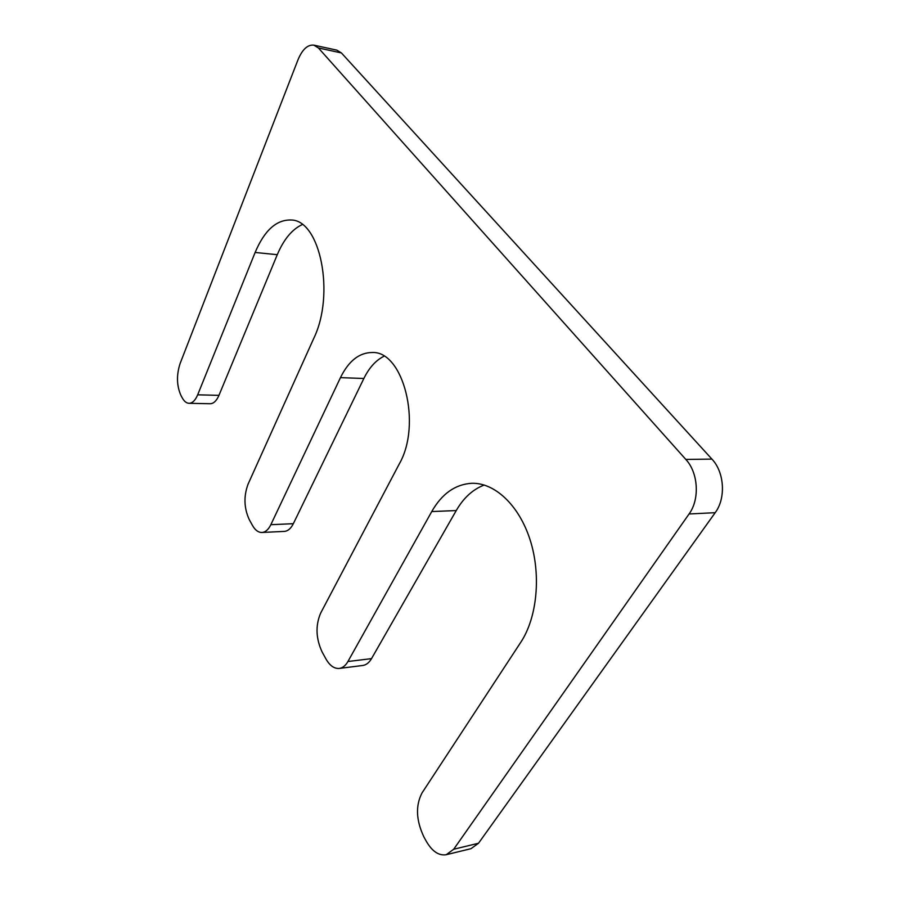 <?xml version="1.0" encoding="UTF-8"?>
<svg xmlns="http://www.w3.org/2000/svg" width="900" height="900" viewBox="0 0 900 900"><rect width="100%" height="100%" fill="white"/><g stroke="black" fill="none" stroke-linecap="round" stroke-linejoin="round"><path stroke-width="1.35" d="M297.99 59.794L180.079 363.6C176.344 375.233 176.67 385.92 181.046 395.662L182.374 398.07C184.275 401.445 186.48 403.189 189.023 403.301C192.431 403.223 195.311 400.399 197.674 394.83L255.127 252.461C264.499 230.287 276.57 219.465 291.319 220.005C320.31 220.354 335.239 294.424 313.729 338.434L248.04 484.223C243.596 496.294 243.99 508.084 249.244 519.57L252.428 525.364C255.139 530.145 258.3 532.519 261.923 532.474C265.455 532.215 268.425 529.616 270.844 524.689L340.459 377.64C348.66 360.945 359.269 352.564 372.274 352.507C403.267 350.876 422.145 424.294 399.285 463.928L320.659 613.102C315.371 625.534 315.866 638.494 322.132 652.005L325.935 658.924C329.771 665.64 334.215 668.801 339.266 668.43C342.675 667.946 345.566 665.64 347.929 661.511L431.752 511.56C441.923 493.729 455.265 484.301 471.769 483.289C494.516 482.58 518.816 504.81 530.033 539.629C541.283 574.38 537.334 617.242 520.819 642.217L421.999 792.979C415.44 805.68 416.07 820.339 423.9 836.933L426.274 841.252C432.191 851.423 438.851 855.911 446.254 854.707L453.701 849.24L689.062 513.979C699.93 499.275 698.31 472.736 685.822 459.428L318.42 47.97L313.886 45.157C307.654 44.494 302.366 49.376 297.99 59.794M313.886 45.157L336.825 50.141L341.415 52.943L318.42 47.97M446.254 854.707L470.993 848.678L478.507 843.255L715.196 512.685C726.075 498.229 724.444 472.185 711.923 459.113L341.415 52.943M484.234 485.032C472.905 489.33 463.567 497.846 456.244 510.559L371.52 658.631C369.124 662.704 366.199 664.988 362.745 665.482L339.266 668.43M261.923 532.474L284.287 531.405C287.865 531.135 290.88 528.57 293.332 523.699L363.859 378.484C369.157 367.706 375.851 360.293 383.974 356.243M189.023 403.301L210.161 403.729C213.626 403.639 216.551 400.849 218.959 395.348L277.279 254.689C283.748 239.377 292.072 229.331 302.276 224.561M711.923 459.113L685.822 459.428M715.196 512.685L689.062 513.979M478.507 843.255L453.701 849.24M456.244 510.559L431.752 511.56M371.52 658.631L347.929 661.511M363.859 378.484L340.459 377.64M293.332 523.699L270.844 524.689M277.279 254.689L255.127 252.461M218.959 395.348L197.674 394.83"/></g></svg>
